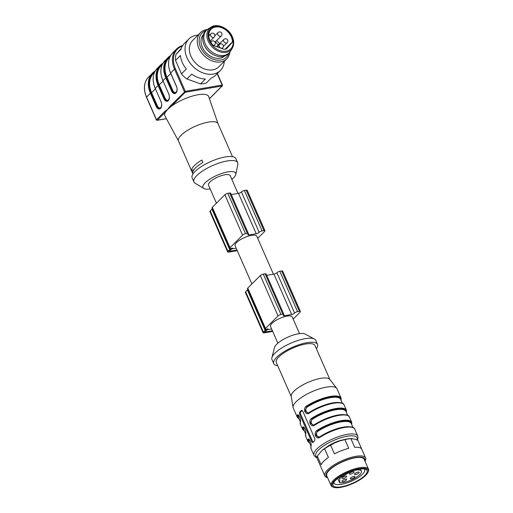 <?xml version="1.0" encoding="UTF-8"?>
<svg xmlns="http://www.w3.org/2000/svg" width="513" height="513" viewBox="0 0 513 513"><rect width="100%" height="100%" fill="white"/><g stroke="black" fill="none" stroke-linecap="round" stroke-linejoin="round"><path stroke-width="0.77" d="M327.608 477.654A22.283 6.951 -23.7 0 1 324.793 475.859A22.283 6.951 -23.7 0 1 342.402 460.539A22.283 6.951 -23.7 0 1 365.596 457.949A22.283 6.951 -23.7 0 1 365.012 461.238M364.814 460.783A21.078 6.573 156.3 0 0 342.819 461.488A21.078 6.573 156.3 0 0 327.409 477.205M334.925 442.802L330.609 445.169A22.283 6.951 156.3 0 0 324.601 448.74L322.004 450.485A21.078 6.573 -23.7 0 1 334.925 442.802L340.093 440.808A21.078 6.573 -23.7 0 1 351.674 438.544A21.078 6.573 -23.7 0 1 351.88 438.544M365.596 457.949L357.971 440.584A22.283 6.951 156.3 0 0 357.907 440.449L355.394 439.256L350.873 438.621A22.283 6.951 156.3 0 0 344.941 439.647L340.093 440.808M322.004 450.485L317.303 456.083A22.283 6.951 156.3 0 0 317.169 458.494L324.793 475.859M359.35 468.67A19.731 6.156 156.3 0 0 337.592 478.007A19.731 6.156 156.3 0 0 333.816 487.35A19.731 6.156 156.3 0 0 352.54 483.644A19.731 6.156 156.3 0 0 367.943 472.37A19.731 6.156 156.3 0 0 359.35 468.67M333.816 487.35L332.975 487.074A20.424 6.368 -23.7 0 1 331.097 485.612A20.424 6.368 -23.7 0 1 339.356 475.724A20.424 6.368 -23.7 0 1 359.414 467.734A20.424 6.368 -23.7 0 1 368.507 469.196A20.424 6.368 -23.7 0 1 368.308 471.562L367.943 472.37M331.097 485.612L326.755 475.718A20.424 6.368 -23.7 0 1 342.896 461.674A20.424 6.368 -23.7 0 1 364.159 459.302L368.507 469.196M350.873 438.621L354.682 447.304A22.283 6.951 156.3 0 1 361.716 449.131L357.907 440.449M330.609 445.169L334.418 453.851A22.283 6.951 156.3 0 1 348.75 448.336L344.941 439.647M317.303 456.083L321.119 464.765A22.283 6.951 156.3 0 1 328.416 457.423L324.601 448.74M333.931 482.156A16.711 5.213 156.3 0 0 334.059 483.111A16.711 5.213 156.3 0 0 341.498 484.31A16.711 5.213 156.3 0 0 357.907 477.77A16.711 5.213 156.3 0 0 364.66 469.677A16.711 5.213 156.3 0 0 364.044 468.94M341.331 486.805A18.571 5.79 156.3 0 0 361.812 478.013A18.571 5.79 156.3 0 0 365.365 469.222A18.571 5.79 156.3 0 0 347.737 472.704A18.571 5.79 156.3 0 0 333.245 483.317A18.571 5.79 156.3 0 0 341.331 486.805M277.873 343.165L270.55 326.486A11.837 3.694 -23.7 0 1 271.999 323.331A11.837 3.694 -23.7 0 1 283.574 316.963A11.837 3.694 -23.7 0 1 292.224 316.97L299.534 333.61M316.386 348.737A23.906 7.458 156.3 0 0 317.534 344.422L315.764 340.382A23.906 7.458 156.3 0 0 314.418 339.035L305.088 334.04A17.173 5.354 156.3 0 0 288.171 337.009A17.173 5.354 156.3 0 0 274.538 347.455L271.896 357.696A23.906 7.458 156.3 0 0 271.98 359.6L273.756 363.64A23.906 7.458 156.3 0 0 277.706 365.718M314.418 339.035A23.906 7.458 156.3 0 0 290.877 343.165A23.906 7.458 156.3 0 0 271.896 357.696M317.534 344.422A23.906 7.458 156.3 0 0 292.647 347.205A23.906 7.458 156.3 0 0 273.756 363.64M329.949 379.626L314.982 345.538A21.123 6.586 156.3 0 0 292.994 348A21.123 6.586 156.3 0 0 276.302 362.518L291.269 396.607M298.713 415.492L298.521 415.722A0.462 0.423 17.6 0 0 297.918 415.466L298.245 415.158M300.349 424.213L300.317 421.782A0.462 0.423 17.6 0 0 300.329 422.071A23.906 7.458 156.3 0 0 300.349 424.213L302.651 429.464A23.906 7.458 -23.7 0 1 302.638 427.323A0.462 0.423 -162.4 0 0 303.241 427.579A0.462 0.423 -162.4 0 1 303.843 427.836A22.976 7.169 156.3 0 0 303.856 429.9L305.626 433.927M309.352 439.718L309.159 439.955A0.462 0.423 -162.4 0 0 308.557 439.692A0.462 0.423 -162.4 0 1 307.954 439.436C308.935 437.147 312.045 444.22 310.968 446.304A0.462 0.423 -162.4 0 1 310.949 446.015C311.769 443.412 309.224 438.711 308.826 439.372L308.884 439.391M353.021 427.573L351.251 423.546A22.976 7.169 156.3 0 0 317.784 431.324C314.867 433.19 317.239 438.66 320.093 436.576A22.976 7.169 -23.7 0 1 350.552 426.919M317.784 431.324L317.361 430.888L315.764 435.082L318.733 437.409M319.227 437.32L316.014 435.062L317.361 430.888L316.931 430.458A23.906 7.458 -23.7 0 1 351.751 422.359L351.777 424.796M347.705 415.459L345.935 411.426A22.976 7.169 156.3 0 0 312.468 419.211C309.544 421.07 311.923 426.54 314.77 424.456A22.976 7.169 -23.7 0 1 345.23 414.805M312.468 419.211L312.039 418.775L310.442 422.962L313.411 425.296M313.911 425.206L313.59 425.271M313.565 425.271L310.692 422.943L312.039 418.775L311.609 418.345A23.906 7.458 -23.7 0 1 346.429 410.246L346.461 412.676M342.383 403.34L340.619 399.313A22.976 7.169 156.3 0 0 307.152 407.091C304.228 408.957 306.607 414.427 309.454 412.343A22.976 7.169 -23.7 0 1 339.914 402.686M307.152 407.091L306.723 406.662L305.126 410.849L308.095 413.183M308.249 413.157L305.376 410.83L306.723 406.662L306.293 406.225A23.906 7.458 -23.7 0 1 341.113 398.133L341.145 400.563M341.113 398.133L337.035 388.841A23.906 7.458 156.3 0 0 336.733 388.335L329.782 379.415A21.123 6.586 156.3 0 0 308.063 382.326A21.123 6.586 156.3 0 0 291.224 396.344L293.083 407.495A23.906 7.458 156.3 0 0 293.256 408.059L297.335 417.351A23.906 7.458 -23.7 0 1 297.316 415.203C298.303 412.914 301.407 419.987 300.329 422.071M313.103 442.321A1.392 0.827 80.3 0 1 312.763 441.815L300.528 413.946A1.392 0.827 80.3 0 1 300.656 412.074L302.26 410.477M298.194 415.171L297.918 415.466A0.462 0.423 -162.4 0 1 297.316 415.203M318.797 437.403L319.888 437.025M313.481 425.29L314.572 424.911M308.159 413.17L309.256 412.792M336.733 388.335A23.906 7.458 156.3 0 0 312.148 391.624A23.906 7.458 156.3 0 0 293.083 407.495M314.911 438.891L302.683 411.028L301.368 410.496A23.906 7.458 156.3 0 0 299.611 412.253L299.598 414.106L311.833 441.969L312.904 442.546A23.906 7.458 -23.7 0 1 314.668 440.782L314.911 438.891M301.708 410.329L302.08 410.374M302.638 427.323C303.619 425.033 306.729 432.1 305.652 434.184A0.462 0.423 -162.4 0 1 305.633 433.902C306.447 431.298 303.908 426.598 303.51 427.258L303.51 427.258M352.277 427.432A23.444 7.31 -23.7 0 0 320.016 436.948L319.945 437.326C316.155 440.09 313.045 433.023 316.931 430.458M346.955 415.318A23.444 7.31 -23.7 0 0 314.7 424.835L314.623 425.206C310.84 427.977 307.729 420.904 311.609 418.345M341.639 403.199A23.444 7.31 -23.7 0 0 309.377 412.715L309.307 413.093C305.524 415.857 302.407 408.79 306.293 406.225M343.569 439.763A15.089 4.707 156.3 0 0 326.313 447.336M350.95 471.409L341.902 476.776A4.643 1.449 156.3 0 0 339.715 478.975L339.792 482.829A13.114 4.091 -23.7 0 0 354.06 478.648A13.114 4.091 -23.7 0 0 361.37 471.126A13.114 4.091 -23.7 0 0 351.572 471.184M343.171 478.462A2.552 0.795 156.3 0 0 345.679 477.468A2.552 0.795 156.3 0 0 346.711 476.231A2.552 0.795 156.3 0 0 344.056 476.526A2.552 0.795 156.3 0 0 342.036 478.283A2.552 0.795 156.3 0 0 343.171 478.462M351.386 478.821A2.552 0.795 156.3 0 0 353.893 477.821A2.552 0.795 156.3 0 0 354.919 476.583A2.552 0.795 156.3 0 0 352.264 476.885A2.552 0.795 156.3 0 0 350.244 478.635A2.552 0.795 156.3 0 0 351.386 478.821M358.876 472.973A2.552 0.795 156.3 0 0 359.183 472.3A2.552 0.795 156.3 0 0 356.522 472.595A2.552 0.795 156.3 0 0 354.509 474.352A2.552 0.795 156.3 0 0 355.644 474.531A2.552 0.795 156.3 0 0 358.876 472.973M350.578 474.089A2.552 0.795 156.3 0 0 353.085 473.089A2.552 0.795 156.3 0 0 354.117 471.857A2.552 0.795 156.3 0 0 351.463 472.152A2.552 0.795 156.3 0 0 349.443 473.909A2.552 0.795 156.3 0 0 350.578 474.089M343.152 481.566A2.552 0.795 156.3 0 0 345.659 480.566A2.552 0.795 156.3 0 0 346.692 479.328A2.552 0.795 156.3 0 0 344.037 479.623A2.552 0.795 156.3 0 0 342.017 481.38A2.552 0.795 156.3 0 0 343.152 481.566M293.167 319.112L300.137 312.135A2.321 0.725 156.3 0 0 300.419 311.519A2.321 0.725 156.3 0 0 299.4 311.353L297.553 311.667A2.321 0.725 156.3 0 0 294.616 313.084A2.321 0.725 -23.7 0 1 291.673 314.495L284.305 315.751A2.321 0.725 -23.7 0 1 283.279 315.585A2.321 0.725 -23.7 0 1 283.567 314.969A2.321 0.725 156.3 0 0 283.849 314.347A2.321 0.725 156.3 0 0 282.823 314.18L280.983 314.495A2.321 0.725 156.3 0 0 278.04 315.912L265.497 328.455A2.321 0.725 156.3 0 0 265.215 329.077A2.321 0.725 156.3 0 0 266.241 329.243L268.081 328.929A2.321 0.725 156.3 0 0 265.138 330.34L263.381 332.103A2.321 0.725 156.3 0 0 263.098 332.719A2.321 0.725 156.3 0 0 264.124 332.886L272.717 331.424M247.875 289.576A2.321 0.725 156.3 0 0 247.413 289.96L245.65 291.717A2.321 0.725 156.3 0 0 245.368 292.339L263.098 332.719M283.849 314.347L266.119 273.968A2.321 0.725 156.3 0 0 265.099 273.801L263.252 274.115A2.321 0.725 156.3 0 0 260.315 275.526L247.773 288.069A2.321 0.725 156.3 0 0 247.49 288.691L265.215 329.077M300.419 311.519L282.695 271.133A2.321 0.725 156.3 0 0 281.669 270.967L279.829 271.281A2.321 0.725 156.3 0 0 276.885 272.698A2.321 0.725 -23.7 0 1 273.942 274.109L266.728 275.346M272.454 330.827L264.586 332.071L267.311 329.699L271.634 328.961M251.883 283.958L235.095 245.714A11.837 3.694 -23.7 0 1 236.544 242.559A11.837 3.694 -23.7 0 1 248.119 236.192A11.837 3.694 -23.7 0 1 256.769 236.198L273.448 274.199M257.712 238.34L264.682 231.369A2.321 0.725 156.3 0 0 264.964 230.747A2.321 0.725 156.3 0 0 263.945 230.581L262.098 230.895A2.321 0.725 156.3 0 0 259.161 232.312A2.321 0.725 -23.7 0 1 256.218 233.729L248.85 234.986A2.321 0.725 -23.7 0 1 247.824 234.819A2.321 0.725 -23.7 0 1 248.112 234.197A2.321 0.725 156.3 0 0 248.395 233.582A2.321 0.725 156.3 0 0 247.369 233.415L245.528 233.729A2.321 0.725 156.3 0 0 242.585 235.14L230.042 247.689A2.321 0.725 156.3 0 0 229.76 248.305A2.321 0.725 156.3 0 0 230.786 248.472L232.626 248.157A2.321 0.725 156.3 0 0 229.683 249.575L227.926 251.332A2.321 0.725 156.3 0 0 227.644 251.954A2.321 0.725 156.3 0 0 228.663 252.12L237.262 250.652M212.42 208.81A2.321 0.725 156.3 0 0 211.959 209.189L210.195 210.952A2.321 0.725 156.3 0 0 209.913 211.568L227.644 251.954M248.395 233.582L230.664 193.196A2.321 0.725 156.3 0 0 229.638 193.029L227.798 193.343A2.321 0.725 156.3 0 0 224.861 194.76L212.318 207.303A2.321 0.725 156.3 0 0 212.029 207.919L229.76 248.305M264.964 230.747L247.24 190.368A2.321 0.725 156.3 0 0 246.214 190.195L244.374 190.515A2.321 0.725 156.3 0 0 241.431 191.926A2.321 0.725 -23.7 0 1 238.487 193.343L231.273 194.574M237 250.055L229.131 251.299L231.857 248.927L236.179 248.189M216.428 203.193L208.502 185.142A11.837 3.694 -23.7 0 1 209.952 181.987A11.837 3.694 -23.7 0 1 221.526 175.619A11.837 3.694 -23.7 0 1 230.183 175.626L237.994 193.427M231.857 179.447A17.872 5.572 156.3 0 0 235.807 174.452A17.872 5.572 156.3 0 0 224.361 172.682A17.872 5.572 156.3 0 0 205.162 182.801A17.872 5.572 156.3 0 0 203.834 188.489A17.872 5.572 156.3 0 0 210.183 188.964M218.07 123.806A21.584 6.733 156.3 0 0 218.012 123.646A21.584 6.733 156.3 0 0 202.231 123.633A21.584 6.733 156.3 0 0 181.121 135.246A21.584 6.733 156.3 0 0 178.479 140.998L192.971 174.01M194.414 165.539A21.584 6.733 -23.7 0 1 201.827 160.03L202.891 162.454A21.584 6.733 -23.7 0 0 195.479 167.963A21.584 6.733 -23.7 0 0 192.657 172.682L191.593 170.265A21.584 6.733 -23.7 0 1 194.414 165.539M235.807 174.452L237.82 164.372A23.906 7.458 156.3 0 0 237.686 162.698L235.916 158.658A23.906 7.458 156.3 0 0 218.442 158.645A23.906 7.458 156.3 0 0 195.055 171.509A23.906 7.458 156.3 0 0 192.131 177.876L193.908 181.916A23.906 7.458 156.3 0 0 195.049 183.147L203.834 188.489M237.686 162.698A23.906 7.458 156.3 0 0 220.212 162.679A23.906 7.458 156.3 0 0 196.832 175.542A23.906 7.458 156.3 0 0 193.908 181.916M218.044 123.723L208.682 96.643A23.906 7.458 156.3 0 0 193.985 95.63A23.906 7.458 156.3 0 0 171.021 106.505L167.757 109.314L165.596 111.937A23.906 7.458 156.3 0 0 164.917 115.855L178.518 141.075M164.776 111.424L167.757 109.314L170.207 105.992A0.699 0.519 45 0 0 171.021 106.505L185.251 92.276A0.699 0.519 -135 0 1 184.43 91.763L174.503 69.146L170.649 72.993L176.434 86.165A5.059 3.001 80.3 0 1 175.965 92.962L175.921 93.007A5.059 3.001 80.3 0 1 171.592 91.006L165.814 77.835L162.954 80.695L168.732 93.866A5.059 3.001 80.3 0 1 168.264 100.67L168.226 100.708A5.059 3.001 80.3 0 1 163.891 98.708L158.113 85.536L155.253 88.396L161.031 101.568A5.059 3.001 80.3 0 1 160.563 108.371L160.524 108.416A5.059 3.001 80.3 0 1 156.189 106.409L150.412 93.238L146.558 97.092L156.491 119.709L164.776 111.424A0.699 0.519 -135 0 0 165.596 111.937L157.305 120.222L166.43 118.663M193.824 169.88L191.593 170.265M232.267 48.267L230.523 51.133A16.012 11.882 -135 0 1 229.215 52.801L228.112 53.897A16.012 11.882 -135 0 1 214.614 55.276L214.19 55.09A15.089 11.196 -135 0 1 204.27 45.176L204.084 44.753A16.012 11.882 -135 0 1 205.463 31.255L206.566 30.152A16.012 11.882 -135 0 1 208.233 28.843L211.093 27.099A15.21 11.286 -135 0 0 212.292 47.074A15.21 11.286 -135 0 0 232.267 48.267L233.28 45.965C234.075 43.13 233.774 40.091 232.389 36.853C228.901 28.183 217.275 22.873 211.093 27.099M203.295 34.756A15.089 11.196 45 0 0 206.341 53.025A15.089 11.196 45 0 0 224.617 56.071M219.545 43.765A13.46 9.991 45 0 0 216.601 40.598M226.663 48.562L226.855 48.369A4.643 3.444 45 0 1 226.759 48.466A4.643 3.444 45 0 1 223.168 48.998L213.446 45.484A0.93 0.686 -135 0 1 212.978 45.163A13.46 9.991 -135 0 1 211.119 29.209A13.46 9.991 -135 0 1 224.194 28.933A13.46 9.991 -135 0 1 232.485 41.829A0.93 0.686 -135 0 1 232.344 42.252L225.406 49.19M226.855 48.369L232.344 42.252M229.215 52.801A16.012 11.882 -135 0 1 209.49 49.876A16.012 11.882 -135 0 1 206.566 30.152M214.614 55.276A16.012 11.882 -135 0 1 204.084 44.753M228.843 53.172A17.173 12.742 -135 0 1 205.251 54.122A17.173 12.742 -135 0 1 206.188 30.53M229.862 52.076A18.571 13.78 -135 0 1 226.727 58.892A18.571 13.78 -135 0 1 203.86 55.513A18.571 13.78 -135 0 1 200.468 32.64A18.571 13.78 -135 0 1 207.29 29.504M226.727 58.892L218.807 66.818A18.571 13.78 -135 0 1 195.934 63.432A18.571 13.78 -135 0 1 192.548 40.559L200.468 32.64M188.906 38.95L184.199 43.656A22.283 16.531 -135 0 0 180.916 49.37L176.042 54.243A22.283 16.531 45 0 0 175.555 60.367L180.422 55.494A22.283 16.531 -135 0 0 186.347 68.986L181.474 73.859A22.283 16.531 45 0 0 186.899 78.976L200.519 83.901A22.283 16.531 45 0 0 206.438 82.888L211.305 78.014A22.283 16.531 -135 0 0 215.716 75.167L220.417 70.461A22.283 16.531 -135 0 1 193.286 66.709A22.283 16.531 -135 0 1 188.451 39.43A22.283 16.531 -135 0 1 188.906 38.95A22.283 16.531 -135 0 1 197.992 35.115M175.555 60.367L181.474 73.859M181.192 48.491L176.042 54.243M224.252 61.374A22.283 16.531 -135 0 1 223.706 64.747A22.283 16.531 -135 0 1 220.417 70.461M186.899 78.976L191.772 74.103A22.283 16.531 -135 0 0 205.386 79.028L200.519 83.901M218.269 45.041A12.998 9.644 45 0 0 215.325 41.874M298.521 415.722A22.976 7.169 156.3 0 0 298.534 417.787L300.304 421.814M309.159 439.955A22.976 7.169 156.3 0 0 309.172 442.014L310.942 446.047M298.944 418.704A23.444 7.31 -23.7 0 1 297.918 415.466M303.241 427.579A23.444 7.31 156.3 0 0 304.26 430.824M308.557 439.692A23.444 7.31 156.3 0 0 309.576 442.937M351.655 424.463A23.444 7.31 156.3 0 0 340.51 421.378A23.444 7.31 156.3 0 0 317.361 430.888M346.339 412.349A23.444 7.31 156.3 0 0 335.188 409.259A23.444 7.31 156.3 0 0 312.039 418.775M341.023 400.236A23.444 7.31 156.3 0 0 329.872 397.145A23.444 7.31 156.3 0 0 306.723 406.662M299.611 412.253L300.656 412.074M299.598 414.106L300.528 413.946M311.833 441.969L312.763 441.815M305.652 434.184A23.906 7.458 156.3 0 0 305.665 436.332L305.633 433.902M310.968 446.304A23.906 7.458 156.3 0 0 310.981 448.445L310.949 446.015M305.665 436.332L307.967 441.578A23.906 7.458 -23.7 0 1 307.954 439.436M318.772 437.435L319.939 436.967C332.745 428.297 353.502 423.687 354.765 429.227A23.906 7.458 156.3 0 0 319.945 437.326M313.456 425.322L314.623 424.847C327.429 416.184 348.18 411.567 349.443 417.114A23.906 7.458 156.3 0 0 314.623 425.206M308.133 413.202L309.307 412.734C322.113 404.071 342.864 399.454 344.127 404.994A23.906 7.458 156.3 0 0 309.307 413.093M354.765 429.227L357.779 436.095A23.906 7.458 156.3 0 0 332.886 438.871A23.906 7.458 156.3 0 0 313.994 455.313L315.399 456.961L316.983 457.711M357.016 439.981A22.514 7.022 156.3 0 0 334.078 440.276A22.514 7.022 156.3 0 0 317.002 457.198M337.74 478.449L339.606 482.707M339.715 478.975L339.061 477.481M341.902 476.776L341.517 475.904M245.65 291.717L263.381 332.103M247.413 289.96L265.138 330.34M247.773 288.069L265.497 328.455M260.315 275.526L278.04 315.912M263.252 274.115L280.983 314.495M265.099 273.801L282.823 314.18M283.817 314.642L284.305 315.751M273.942 274.109L291.673 314.495M276.885 272.698L294.616 313.084M279.829 271.281L297.553 311.667M281.669 270.967L299.4 311.353M210.195 210.952L227.926 251.332M211.959 209.189L229.683 249.575M212.318 207.303L230.042 247.689M224.861 194.76L242.585 235.14M227.798 193.343L245.528 233.729M229.638 193.029L247.369 233.415M248.363 233.87L248.85 234.986M238.487 193.343L256.218 233.729M241.431 191.926L259.161 232.312M244.374 190.515L262.098 230.895M246.214 190.195L263.945 230.581M229.298 251.03L229.439 251.351M182.327 46.067A23.207 17.218 45 0 0 175.388 68.716L185.315 91.34L222.142 85.049L217.166 73.712M162.179 64.709L161.268 65.619A22.976 17.051 45 0 0 159.286 84.978L165.071 98.143A4.13 2.45 -99.7 0 0 168.604 99.778L168.649 99.734A4.13 2.45 -99.7 0 0 168.815 99.548M162.512 64.016A23.438 17.391 45 0 0 158.697 85.254A23.444 17.397 -135 0 1 158.697 85.254L163.063 81.201M155.324 88.563L155.195 88.525C151.861 80.227 152.566 73.474 157.311 68.261L160.171 65.401A23.899 17.737 -135 0 1 162.897 63.304L160.171 65.401A23.899 17.737 -135 0 0 158.113 85.536L158.697 85.254A23.444 17.397 -135 0 1 162.506 64.016M169.88 57.007L168.969 57.911A22.976 17.051 45 0 0 166.988 77.277L166.404 77.559A23.444 17.397 -135 0 1 166.398 77.553A23.444 17.397 -135 0 1 170.207 56.315A23.438 17.391 45 0 0 166.398 77.553L165.814 77.835A23.899 17.737 -135 0 1 167.873 57.7A23.899 17.737 -135 0 1 170.598 55.603L165.013 60.56A23.899 17.737 45 0 0 162.954 80.695L162.897 80.823C159.562 72.525 160.268 65.773 165.013 60.56M154.477 72.41L153.567 73.321A22.976 17.051 45 0 0 151.591 92.68L151.002 92.962A23.444 17.397 -135 0 1 150.995 92.956A23.444 17.397 -135 0 1 154.804 71.717A23.438 17.391 45 0 0 150.995 92.956L150.412 93.238A23.899 17.737 -135 0 1 152.47 73.102A23.899 17.737 -135 0 1 155.195 71.006M157.311 68.261A23.899 17.737 45 0 0 155.253 88.396L161.031 101.568M175.388 68.716L174.503 69.146A23.899 17.737 -135 0 1 176.562 49.004L172.714 52.858A23.899 17.737 45 0 0 170.649 72.993L170.726 73.16M182.737 45.426L176.562 49.004A23.899 17.737 -135 0 1 182.699 45.477M170.207 105.992L185.315 91.34A0.699 0.41 80.3 0 1 185.251 92.276L222.078 85.985A0.699 0.41 -99.7 0 0 222.142 85.049L222.366 85.28A0.699 0.519 -135 0 1 222.078 85.985L209.387 98.676M155.202 70.993L148.623 76.956A23.899 17.737 45 0 0 146.558 97.092L146.667 97.342M170.765 73.5L166.988 77.277L172.772 90.442A4.13 2.45 -99.7 0 0 176.305 92.077L176.35 92.032A4.13 2.45 -99.7 0 0 176.517 91.846M155.362 88.903L151.591 92.68L157.369 105.845A4.13 2.45 -99.7 0 0 160.902 107.48L160.947 107.435A4.13 2.45 -99.7 0 0 161.114 107.249M157.305 120.222A0.699 0.519 -135 0 1 156.491 119.709L156.401 119.895A0.699 0.699 0 0 0 157.158 120.305A0.699 0.41 -99.7 0 0 157.305 120.222M161.101 101.734L160.973 101.689C162.005 103.735 161.884 105.832 160.607 107.98A0.462 0.346 -135 0 1 160.755 107.903M160.563 108.371A0.462 0.346 -135 0 1 160.607 107.98L160.563 108.025A0.462 0.346 -135 0 1 160.582 107.999M160.524 108.416A0.462 0.346 -135 0 1 160.563 108.025L159.729 108.48A4.598 2.725 -99.7 0 0 160.492 108.14M151.002 92.962L156.779 106.127L156.189 106.409M157.369 105.845L156.779 106.127A4.598 2.725 -99.7 0 0 159.729 108.48M163.025 80.862L168.732 93.866M168.803 94.033L168.674 93.988C169.707 96.034 169.585 98.13 168.309 100.279A0.462 0.346 -135 0 1 168.456 100.202M168.264 100.67A0.462 0.346 -135 0 1 168.309 100.279L168.264 100.317A0.462 0.346 -135 0 1 168.283 100.298M168.226 100.708A0.462 0.346 -135 0 1 168.264 100.317L167.43 100.779A4.598 2.725 -99.7 0 0 168.193 100.439M158.703 85.261L164.481 98.425L163.891 98.708M165.071 98.143L164.481 98.425A4.598 2.725 -99.7 0 0 167.43 100.779M175.965 92.962A0.462 0.346 -135 0 1 176.158 92.5M175.921 93.007A0.462 0.346 -135 0 1 175.985 92.597M166.404 77.559L172.182 90.724L171.592 91.006M172.772 90.442L172.182 90.724A4.598 2.725 -99.7 0 0 175.132 93.071A4.598 2.725 -99.7 0 0 175.895 92.731M225.072 49.248L232.485 41.829M231.979 36.789A14.293 10.606 -135 0 1 219.699 50.466A14.293 10.606 -135 0 1 210.24 28.92A14.293 10.606 -135 0 1 231.979 36.789M210.856 33.82A2.321 2.321 0 0 1 214.139 33.82A2.321 2.321 0 0 1 214.139 37.103A2.321 1.725 -135 0 1 213.382 37.481A2.321 1.725 -135 0 1 210.657 35.775A2.321 1.725 -135 0 1 210.856 33.82L208.804 35.878M223.899 39.411A2.321 2.321 0 0 1 227.182 39.405A2.321 2.321 0 0 1 227.182 42.688A2.321 1.725 -135 0 1 226.425 43.066A2.321 1.725 -135 0 1 223.7 41.361A2.321 1.725 -135 0 1 223.899 39.411L216.666 46.645M210.978 42.496A2.321 1.725 -135 0 1 211.375 41.547A2.321 2.321 0 0 1 214.658 41.547A2.321 2.321 0 0 1 214.658 44.83A2.321 1.725 -135 0 1 213.908 45.208A2.321 1.725 -135 0 1 212.94 45.118M218.038 32.595A2.321 2.321 0 0 1 221.321 32.595A2.321 2.321 0 0 1 221.321 35.878A2.321 1.725 -135 0 1 220.564 36.256A2.321 1.725 -135 0 1 217.839 34.551A2.321 1.725 -135 0 1 218.038 32.595L214.787 35.846M219.41 44.516A2.321 2.321 0 0 1 222.693 44.516A2.321 2.321 0 0 1 222.693 47.799A2.321 1.725 -135 0 1 221.937 48.177A2.321 1.725 -135 0 1 219.211 46.471A2.321 1.725 -135 0 1 219.41 44.516L217.121 46.811M351.674 438.544L352.142 438.544M300.317 421.782C301.131 419.179 298.585 414.478 298.188 415.145L298.188 415.145M297.335 417.351L299.073 419.006M302.651 429.464L304.389 431.119M307.967 441.578L309.711 443.238M310.981 448.445L313.994 455.313M344.127 404.994L346.429 410.246M349.443 417.114L351.751 422.359M357.779 436.095L358.042 438.243L357.394 440.173M337.734 478.456L339.619 482.752M360.427 468.985L361.37 471.126M218.012 123.646L232.498 156.657M217.365 73.513L222.45 85.094A0.699 0.699 0 0 1 222.309 85.87L209.413 98.765M166.462 118.715L157.158 120.305M156.401 119.895L146.474 97.278C143.133 88.986 143.852 82.208 148.623 76.956M175.132 93.071L176.01 92.571C177.28 90.423 177.408 88.332 176.376 86.287L170.598 73.115C167.264 64.824 167.969 58.072 172.714 52.858M214.139 37.103L210.189 41.053M227.182 42.688L223.341 46.529M211.375 41.547L210.772 42.149M214.658 44.83L213.857 45.631M221.321 35.878L215.082 42.117M222.693 47.799L221.937 48.555"/></g></svg>
